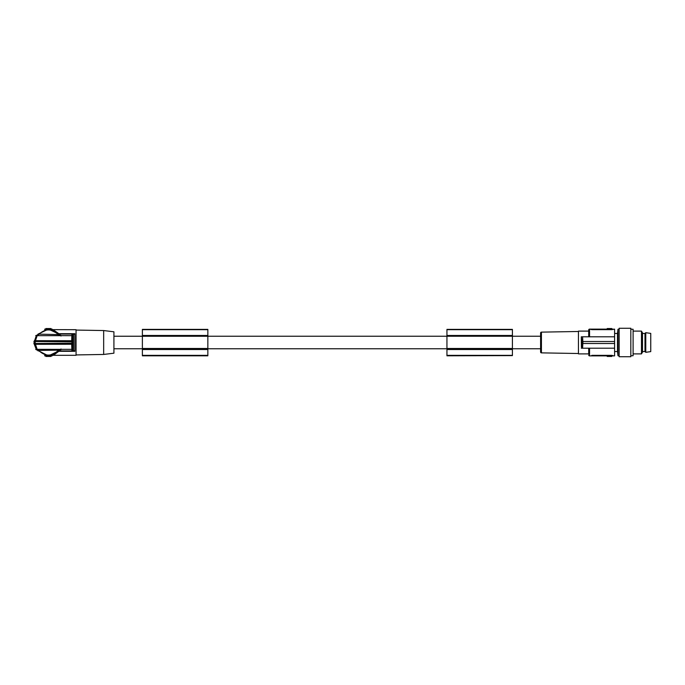 <?xml version="1.0" encoding="UTF-8"?>
<svg xmlns="http://www.w3.org/2000/svg" width="685" height="685" viewBox="0 0 685 685"><rect width="100%" height="100%" fill="white"/><g stroke="black" fill="none" stroke-linecap="round" stroke-linejoin="round"><path stroke-width="1.03" d="M33.839 343.185L36.288 349.333L60.751 349.35M51.623 355.498L52.411 355.275L52.146 355.875L48.447 355.875L35.731 349.393M59.03 350.677L58.225 350.429C51.7 356.628 45.184 356.628 38.668 350.429L38 350.866L38.668 350.429L37.341 349.958M61.607 349.35L59.261 350.377L58.568 350.146L61.299 349.307M38.668 350.429L58.568 350.146M60.451 349.333L71.925 349.333L74.87 351.311L74.87 333.689L71.925 335.667L60.751 335.65M74.091 350.917L59.552 350.917L52.514 355.309L76.061 355.309L76.061 329.69L52.12 329.639M58.482 351.345L59.252 350.994M58.182 351.67L59.621 349.855M49.38 355.849A13.375 13.375 0 0 1 46.169 355.686L44.893 355.395M57.934 351.936L54.757 354.291M59.552 351.311L74.87 351.311M52 329.605L50.724 329.314L52.146 329.648L52.146 329.125L48.447 329.125L38 334.134L58.225 334.571C51.709 328.372 45.193 328.372 38.668 334.571L37.341 335.042L38 334.134M50.724 329.125L50.724 329.314A13.375 13.375 0 0 0 48.447 329.125L44.748 329.125L45.27 329.502L44.748 329.648M45.886 329.125L45.886 328.552L51.007 328.552L51.007 329.125L51.007 328.552M58.79 334.015L48.447 329.125A13.375 13.375 0 0 0 47.513 329.151M57.908 333.038L54.098 330.375M61.607 335.65L58.568 334.854L58.225 334.571L58.893 334.134L58.225 334.571M74.091 334.083L59.552 334.083L52.514 329.69M58.482 333.655L59.252 334.006M72.704 350.335L72.661 342.594M71.891 350.146L71.651 343.057M72.704 334.665L72.661 342.406M71.891 334.854L71.651 341.943M34.25 341.507L72.807 341.781M71.968 340.65L71.968 344.349M72.807 343.219L34.25 343.493M72.798 340.925L72.798 344.075M35.192 344.341L35.192 340.659M34.259 343.185L35.466 344.307L34.61 344.281M34.336 344.341L34.336 340.659M34.259 341.815L35.474 340.693L34.61 340.719L36.288 335.667L60.451 335.667M35.731 335.607L37.341 335.042M61.299 335.693L58.568 334.854L59.038 334.331M36.074 335.727L38.052 335.102M33.839 341.815L34.61 340.719M72.875 340.728L35.474 340.693L37.144 335.667M103.666 354.453L113.915 353.195L113.915 331.805L103.666 330.547L103.666 354.453L76.061 354.933M46.666 329.237A13.375 13.375 0 0 0 46.169 329.314L46.169 329.125M51.127 355.609L50.724 355.686A13.375 13.375 0 0 1 50.228 355.763M58.893 350.866L48.447 355.875L44.748 355.875L44.748 355.352M48.327 355.875L48.327 356.448L45.886 356.448L45.886 355.875M47.059 355.875L47.059 356.448M51.007 355.875L51.007 356.448L51.007 355.875L51.007 356.448L48.566 356.448L48.566 355.875L48.327 356.448M49.2 355.875L49.2 356.448M38.052 349.898L36.074 349.273M37.144 349.333L35.466 344.307L72.875 344.272M540.593 342.5L540.593 348.759L512.414 348.759M512.414 355.601L512.414 329.382L446.945 329.382L446.945 355.806L512.414 355.601M512.414 329.673L446.945 329.673M512.414 349.53L446.945 349.53M512.414 348.948L446.945 348.948M512.414 335.47L446.945 335.47M540.593 336.241L207.846 336.241L207.846 329.382L142.377 329.382L142.377 355.806L207.846 355.806L207.846 336.249L113.915 336.241M512.414 348.468L446.945 348.468M512.414 336.052L446.945 336.052M207.846 329.673L142.377 329.673M207.846 348.948L142.377 348.948M207.846 349.53L142.377 349.53M207.846 336.052L142.377 336.052M207.846 335.47L142.377 335.47M207.846 348.468L142.377 348.468M578.448 331.489L541.433 332.131A0.856 0.856 0 0 0 540.593 332.987L540.593 352.013A0.856 0.856 0 0 0 541.433 352.869L578.448 353.511M588.698 353.888L588.698 348.194L588.698 353.888L578.448 353.888L578.448 331.112L588.698 331.112L588.698 329.973A0.856 0.856 0 0 1 589.554 329.125L589.554 336.806M581.308 336.832L581.402 347.081M581.565 340.77L581.531 339.828M581.3 348.194L614.599 348.194L614.599 329.125L611.756 329.648L591.831 329.648L590.41 329.314L591.831 329.648L591.831 329.125L589.554 329.125M582.01 343.433L581.719 348.203M582.01 343.493L582.079 341.507L614.599 341.507M581.3 336.806L582.01 341.567M582.841 343.493L582.584 348.194M588.698 355.027A0.856 0.856 0 0 0 589.554 355.875L614.599 355.875L614.599 348.194M614.599 351.533L617.476 351.533L617.476 333.467L614.599 333.467M619.154 329.262L617.99 329.262L617.99 355.738L619.154 355.738M619.154 328.269L619.154 356.731L630.825 356.731L630.825 328.269L619.154 328.269M630.825 329.262L633.103 329.262L633.103 355.738L630.825 355.738M641.485 353.888L641.485 331.112L642.496 332.859L642.496 352.141L641.485 353.888L633.103 353.888M641.485 331.112L633.103 331.112M642.496 333.467L644.987 333.467L644.987 351.533L645.767 352.321L645.767 332.679L650.75 333.389L650.75 351.61L645.767 352.321M591.831 355.875L591.831 355.352L611.756 355.352L613.178 355.686L611.756 355.352L611.756 356.448L607.201 356.448L607.201 355.875M588.698 329.973L588.698 336.806M607.201 329.125L607.201 328.552L611.756 328.552L611.756 329.648L613.178 329.125L591.831 329.125M581.719 336.806L614.599 336.806M582.584 336.806L582.841 341.507M582.079 343.493L582.909 343.493L582.909 341.507M582.909 343.493L614.599 343.493M512.414 355.335L446.945 355.335M207.846 355.335L142.377 355.335M59.552 333.689L74.87 333.689M59.227 351.268L60.999 348.965M46.22 329.125L46.22 328.552M50.673 329.125L50.673 328.552M59.227 333.732L60.999 336.035M73.501 350.557L73.501 334.443M541.433 332.131L541.433 352.869M589.554 355.875L589.554 348.194M607.509 355.875L607.509 356.448M611.44 355.875L611.44 356.448M607.509 329.125L607.509 328.552M611.44 329.125L611.44 328.552M113.915 348.759L142.377 348.759M207.846 348.759L446.945 348.759M617.476 333.467L617.99 329.262M644.987 351.533L642.496 351.533M644.987 333.467L645.767 332.679M617.476 351.533L617.99 355.738M103.666 330.547L76.061 330.067"/></g></svg>
